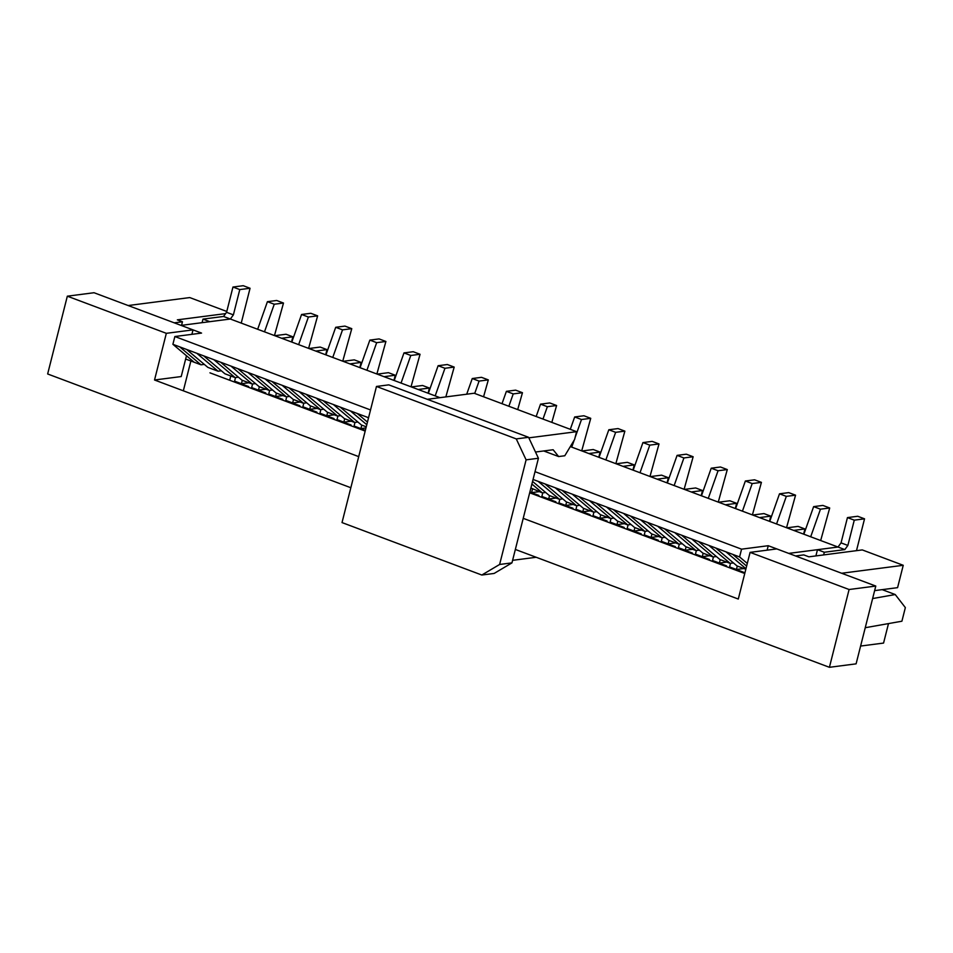 <?xml version="1.0" encoding="UTF-8"?>
<svg xmlns="http://www.w3.org/2000/svg" width="953" height="953" viewBox="0 0 953 953"><rect width="100%" height="100%" fill="white"/><g stroke="black" fill="none" stroke-linecap="round" stroke-linejoin="round"><path stroke-width="1.43" d="M186.478 355.755L181.213 376.554L185.644 359.043L201.012 364.808L204.287 364.391M439.941 397.663L230.352 319.017L181.082 325.39L201.559 333.085L174.864 336.528L172.898 344.307L194.174 362.247M226.778 311.464L189.754 297.574L128.167 305.544L174.244 322.829L182.464 321.769L177.341 319.851L225.611 313.608M795.564 555.968L841.642 573.253L903.241 565.296L862.274 549.917L808.894 556.826L803.772 554.896L795.564 555.968M747.295 563.437L739.588 556.945L741.565 549.166L768.249 545.712L788.739 553.395L838.009 547.034L570.311 446.588L571.729 447.112L574.218 440.095M768.249 545.712L767.129 550.167M229.697 380.235L230.781 375.982M248.471 387.287L248.662 386.549L241.836 383.988L241.645 384.726M265.542 393.684L265.732 392.958L258.906 390.385L258.716 391.123M282.612 400.093L282.803 399.355L275.965 396.793L275.786 397.532M299.683 406.502L299.861 405.764L293.036 403.202L292.857 403.941M316.753 412.899L316.932 412.161L310.106 409.599L309.928 410.338M333.824 419.308L334.003 418.57L327.177 416.008L326.986 416.747M350.883 425.717L351.073 424.978L344.247 422.417L344.057 423.144M365.356 430.339L361.318 428.814L361.127 429.553M538.648 496.168L538.838 495.429L532 492.868L531.822 493.606M555.718 502.565L555.897 501.826L549.071 499.265L548.892 500.003M572.789 508.973L572.967 508.235L566.142 505.674L565.963 506.412M589.859 515.382L590.038 514.644L583.212 512.083L583.022 512.821M606.918 521.779L607.109 521.041L600.283 518.48L600.092 519.218M623.989 528.188L624.179 527.45L617.353 524.889L617.163 525.627M641.059 534.597L641.25 533.859L634.424 531.298L634.233 532.024M658.13 540.994L658.32 540.256L651.495 537.695L651.304 538.433M675.2 547.403L675.391 546.665L668.553 544.103L668.375 544.842M692.271 553.8L692.45 553.074L685.624 550.512L685.445 551.239M709.342 560.209L709.52 559.471L702.695 556.909L702.504 557.648M726.412 566.618L726.591 565.879L719.765 563.318L719.575 564.057M743.471 573.015L743.662 572.288L736.836 569.727L736.645 570.454M745.83 569.239L736.979 565.915L715.691 547.975L708.865 545.414L730.141 563.354L733.429 562.937M746.628 566.07L732.762 554.384L725.936 551.823L745.961 568.703M725.936 551.823L715.691 547.975M708.865 545.414L691.795 539.017L713.082 556.957L716.358 556.528M713.082 556.957L702.837 553.109L681.562 535.169L674.724 532.608L696.012 550.548L699.288 550.119M691.795 539.017L681.562 535.169M674.724 532.608L657.665 526.199L678.941 544.139L682.229 543.722M678.941 544.139L668.696 540.303L647.421 522.363L640.595 519.802L661.87 537.742L665.158 537.313M657.665 526.199L647.421 522.363M640.595 519.802L623.524 513.393L644.8 531.333L648.088 530.904M644.8 531.333L634.555 527.486L613.279 509.545L606.453 506.984L627.729 524.924L631.017 524.507M623.524 513.393L613.279 509.545M606.453 506.984L589.383 500.587L610.659 518.527L613.946 518.098M610.659 518.527L600.426 514.68L579.138 496.739L572.312 494.178L593.588 512.118L596.876 511.69M589.383 500.587L579.138 496.739M572.312 494.178L555.242 487.769L576.529 505.709L579.805 505.293M576.529 505.709L566.285 501.874L545.009 483.933L538.171 481.372L559.459 499.312L562.735 498.884M555.242 487.769L545.009 483.933M531.893 484.053L542.388 492.904L545.676 492.475M542.388 492.904L530.892 488.007M366.25 426.813L361.449 425.014L340.173 407.074L333.347 404.513L354.623 422.453L357.911 422.024M368.549 417.724L350.418 410.922L366.786 424.716M350.418 410.922L340.173 407.074M333.347 404.513L316.277 398.104L337.553 416.044L340.84 415.627M337.553 416.044L327.32 412.208L306.032 394.268L299.206 391.707L320.494 409.647L323.77 409.218M316.277 398.104L306.032 394.268M299.206 391.707L282.136 385.298L303.423 403.238L306.699 402.809M303.423 403.238L293.179 399.402L271.903 381.462L265.077 378.901L286.353 396.829L289.641 396.412M282.136 385.298L271.903 381.462M265.077 378.901L248.006 372.492L269.282 390.432L272.57 390.003M269.282 390.432L259.037 386.584L237.762 368.644L230.936 366.083L252.211 384.023L255.499 383.606M248.006 372.492L237.762 368.644M230.936 366.083L213.865 359.686L235.141 377.626L238.429 377.197M235.141 377.626L224.908 373.779L203.62 355.838L196.794 353.277L218.07 371.217L221.358 370.788M213.865 359.686L203.62 355.838M741.565 549.166L535.026 471.675M370.514 409.945L174.864 336.528M730.141 563.354L719.908 559.518L698.62 541.578M696.012 550.548L685.767 546.7L664.491 528.76M661.87 537.742L651.626 533.894L630.35 515.954M627.729 524.924L617.484 521.088L596.209 503.148M593.588 512.118L583.355 508.283L562.067 490.342M559.459 499.312L549.214 495.465L532.56 481.42M538.171 481.372L533.061 479.454M367.489 417.319L368.454 418.129M367.453 422.084L357.244 413.483M354.623 422.453L344.39 418.605L323.103 400.677M320.494 409.647L310.249 405.799L288.973 387.859M286.353 396.829L276.108 392.993L254.832 375.053M252.211 384.023L241.967 380.187L220.691 362.247M218.07 371.217L207.837 367.37L186.55 349.429L179.724 346.868L201.012 364.808M196.794 353.277L186.55 349.429M179.724 346.868L172.898 344.307M874.628 590.622L897.583 587.656L903.241 565.296M860.607 646.051L883.562 643.072L888.494 623.596M190.874 361.008L183.333 390.813M739.588 556.945L732.762 554.384M181.558 325.33L182.464 321.769M241.24 323.103L250.055 288.259L243.229 285.697L232.961 287.02L226.564 312.31L233.39 314.871L239.787 289.581L232.961 287.02M250.055 288.259L239.787 289.581M226.564 312.31L223.526 316.456L230.352 319.017L209.827 321.673L202.989 319.112L202.096 322.674M223.526 316.456L202.989 319.112M230.352 319.017L233.39 314.871M823.63 554.92L824.309 552.252L844.835 549.595L847.872 545.438L841.046 542.876L847.443 517.598L854.269 520.159L864.538 518.825L856.485 550.667M847.443 517.598L857.712 516.264L864.538 518.825M815.899 555.921L817.483 549.678L824.309 552.252M844.835 549.595L838.009 547.034L817.483 549.678M847.872 545.438L854.269 520.159M841.046 542.876L838.009 547.034M274.464 335.575L283.494 303.042L276.668 300.481L267.424 301.672L257.667 329.273L264.493 331.835L274.25 304.233L267.424 301.672M283.494 303.042L274.25 304.233M235.51 377.579L234.605 381.152L241.431 383.725L248.84 382.761M242.3 380.307L241.431 383.725M243.646 384.667L243.456 385.405M291.535 341.984L292.845 336.814L286.019 334.241L274.798 335.694M292.845 336.814L281.623 338.255M252.581 383.976L251.663 387.597L258.489 390.158L265.982 389.193M259.359 386.704L258.489 390.158M260.717 391.075L260.526 391.802M528.581 437.308L388.788 384.857L376.471 386.453L516.264 438.904L528.581 437.308L538.421 458.25L511.952 562.878L494.13 573.444L481.813 575.028L342.02 522.578L376.471 386.453M481.813 575.028L499.622 564.474L526.104 459.846L516.264 438.904M538.421 458.25L526.104 459.846M499.622 564.474L511.952 562.878M528.832 437.844L576.577 431.673L574.611 439.452L564.795 455.76L558.637 456.558L553.133 449.745L535.491 452.032M427.278 399.307L474.165 393.244L576.577 431.673M543.722 450.96L558.637 456.558M512.595 560.328L536.182 557.279M325.676 354.79L326.986 349.62L320.16 347.059L308.939 348.512M326.986 349.62L315.765 351.073M286.722 396.793L285.805 400.403L292.631 402.964L300.112 401.999M293.5 399.521L292.631 402.964M294.858 403.881L294.668 404.62M359.817 367.596L361.116 362.426L354.29 359.865L343.068 361.318M361.116 362.426L349.906 363.879M320.851 409.599L319.946 413.221L326.772 415.782L334.253 414.805M327.641 412.327L326.772 415.782M328.988 416.687L328.809 417.426M875.783 586.059L776.79 548.916L750.094 552.371L849.099 589.514L875.783 586.059L856.104 663.848L829.408 667.303L849.099 589.514M191.898 334.324L193.03 329.881L94.025 292.726L67.329 296.18L166.334 333.324L154.529 379.997L358.709 456.618M193.03 329.881L166.334 333.324M350.835 487.733L47.65 373.969L67.329 296.18M515.347 549.452L829.408 667.303M523.209 518.337L738.289 599.044L750.094 552.371M209.958 372.837L365.178 431.078M529.677 492.796L744.746 573.492M181.213 376.554L154.529 379.997M865.241 627.717L901.907 621.213L905.35 607.597L895.224 594.541L872.626 598.555M895.224 594.541L882.18 589.645M393.946 380.402L395.257 375.232L388.431 372.671L377.209 374.124M395.257 375.232L384.035 376.685M354.992 422.405L354.075 426.027L360.901 428.588L365.964 427.933M361.783 425.133L360.901 428.588M363.129 429.493L362.938 430.232M428.088 393.22L429.398 388.05L422.572 385.488L411.351 386.93M429.398 388.05L418.176 389.503M532.465 489.187L531.595 492.63L529.88 491.986M531.595 492.63L539.076 491.665M533.823 493.547L533.632 494.285M598.782 457.261L600.092 452.091L593.254 449.53L582.045 450.983M600.092 452.091L588.871 453.545M559.828 499.265L558.911 502.886L565.737 505.447L573.218 504.471M566.606 501.993L565.737 505.447M567.952 506.353L567.774 507.091M632.911 470.067L634.221 464.897L627.396 462.336L616.174 463.789M634.221 464.897L623 466.351M593.957 512.071L593.04 515.692L599.878 518.253L607.359 517.288M600.747 514.799L599.878 518.253M602.093 519.159L601.915 519.897M667.052 482.885L668.363 477.715L661.537 475.154L650.315 476.595M668.363 477.715L657.141 479.168M628.098 524.877L627.181 528.498L634.007 531.059L641.5 530.094M634.889 527.617L634.007 531.059M636.235 531.977L636.044 532.715M701.194 495.691L702.504 490.521L695.678 487.96L684.457 489.413M702.504 490.521L691.282 491.974M662.24 537.695L661.322 541.304L668.148 543.865L675.629 542.9M669.018 540.422L668.148 543.865M670.376 544.782L670.185 545.521M735.335 508.497L736.645 503.327L729.807 500.766L718.586 502.219M736.645 503.327L725.424 504.78M696.369 550.5L695.464 554.122L702.29 556.683L709.771 555.706M703.159 553.228L702.29 556.683M704.505 557.588L704.327 558.327M769.464 521.315L770.774 516.145L763.949 513.584L752.727 515.025M770.774 516.145L759.553 517.586M730.51 563.306L729.593 566.928L736.419 569.489L743.912 568.524M737.3 566.046L736.419 569.489M738.646 570.406L738.456 571.133M803.605 534.121L804.916 528.951L798.09 526.39L786.868 527.843M804.916 528.951L793.694 530.404M308.605 348.381L317.635 315.848L310.809 313.287L301.565 314.478L291.797 342.079L298.634 344.641L308.391 317.039L301.565 314.478M317.635 315.848L308.391 317.039M269.651 390.385L268.746 393.97L275.572 396.531L282.981 395.566M276.43 393.112L275.572 396.531M277.788 397.472L277.597 398.211M342.746 361.187L351.776 328.654L344.938 326.093L335.706 327.296L325.938 354.885L332.764 357.446L342.532 329.857L335.706 327.296M351.776 328.654L342.532 329.857M303.793 403.19L302.875 406.776L309.713 409.337L317.123 408.384M310.571 405.918L309.713 409.337M311.917 410.29L311.738 411.017M376.876 374.005L385.905 341.472L379.08 338.911L369.847 340.102L360.079 367.703L366.905 370.264L376.673 342.663L369.847 340.102M385.905 341.472L376.673 342.663M337.922 415.996L337.017 419.582L343.842 422.143L351.252 421.19M344.712 418.736L343.842 422.143M346.058 423.096L345.879 423.835M411.017 386.811L420.047 354.278L413.221 351.717L403.977 352.908L394.22 380.509L401.046 383.07L410.803 355.469L403.977 352.908M420.047 354.278L410.803 355.469M445.849 396.901L454.188 367.084L447.362 364.522L438.118 365.714L428.35 393.315L435.187 395.876L444.944 368.275L438.118 365.714M454.188 367.084L444.944 368.275M483.564 396.77L488.317 379.89L481.491 377.328L472.259 378.532L466.708 394.208M488.317 379.89L479.085 381.093L472.259 378.532M479.085 381.093L474.713 393.446M517.705 409.576L522.458 392.707L515.633 390.146L506.388 391.338L502.017 403.691M522.458 392.707L513.226 393.899L506.388 391.338M513.226 393.899L508.854 406.252M551.835 422.382L556.6 405.513L549.774 402.952L540.53 404.143L536.158 416.509M556.6 405.513L547.356 406.705L540.53 404.143M547.356 406.705L542.984 419.07M581.711 450.864L590.741 418.319L583.915 415.758L574.671 416.961L570.299 429.315M590.741 418.319L581.497 419.523L574.671 416.961M581.497 419.523L575.004 437.856M542.757 492.856L541.852 496.442L548.678 499.003L556.087 498.05M549.536 495.584L548.678 499.003M550.894 499.956L550.703 500.682M615.852 463.67L624.87 431.137L618.044 428.576L608.812 429.767L599.044 457.369L605.87 459.93L615.638 432.328L608.812 429.767M624.87 431.137L615.638 432.328M576.887 505.662L575.981 509.247L582.807 511.809L590.229 510.856M583.677 508.402L582.807 511.809M585.023 512.762L584.844 513.5M649.982 476.476L659.011 443.943L652.186 441.382L642.941 442.573L633.185 470.174L640.011 472.736L649.779 445.134L642.941 442.573M659.011 443.943L649.779 445.134M611.028 518.48L610.123 522.065L616.948 524.626L624.358 523.662M617.818 521.208L616.948 524.626M619.164 525.568L618.973 526.306M684.123 489.282L693.153 456.749L686.327 454.188L677.083 455.379L667.326 482.98L674.152 485.542L683.909 457.952L677.083 455.379M693.153 456.749L683.909 457.952M645.169 531.286L644.264 534.871L651.09 537.432L658.499 536.479M651.947 534.014L651.09 537.432M653.305 538.374L653.115 539.112M718.264 502.1L727.294 469.567L720.456 466.994L711.224 468.197L701.456 495.786L708.282 498.348L718.05 470.758L711.224 468.197M727.294 469.567L718.05 470.758M679.31 544.092L678.393 547.677L685.231 550.238L692.64 549.285M686.089 546.831L685.231 550.238M687.447 551.191L687.256 551.93M752.405 514.906L761.423 482.373L754.597 479.812L745.365 481.003L735.597 508.604L742.423 511.165L752.191 483.564L745.365 481.003M761.423 482.373L752.191 483.564M713.44 556.909L712.534 560.495L719.36 563.056L726.782 562.091M720.23 559.637L719.36 563.056M721.576 563.997L721.397 564.736M786.535 527.712L795.564 495.179L788.739 492.618L779.494 493.809L769.738 521.41L776.564 523.971L786.32 496.37L779.494 493.809M795.564 495.179L786.32 496.37M820.676 540.53L829.706 507.985L822.88 505.424L813.636 506.627L803.867 534.216L810.705 536.777L820.462 509.188L813.636 506.627M829.706 507.985L820.462 509.188"/></g></svg>
